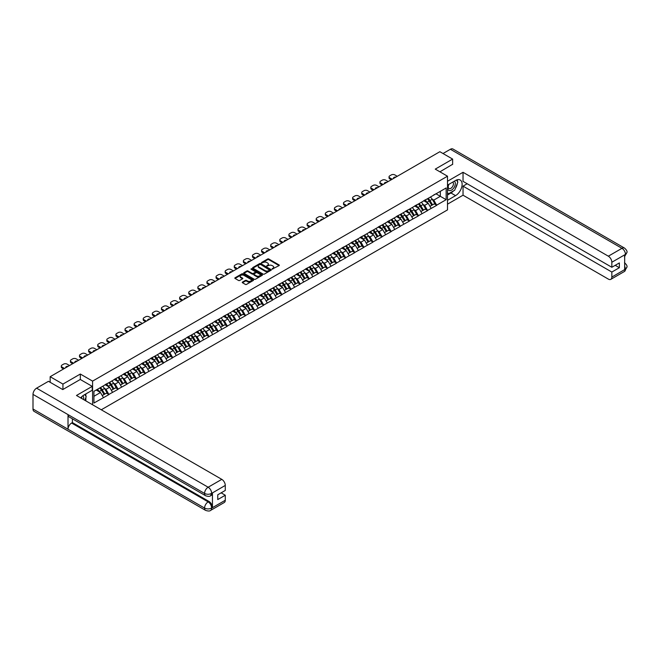 <?xml version="1.0" encoding="UTF-8"?>
<svg xmlns="http://www.w3.org/2000/svg" width="660" height="660" viewBox="0 0 660 660"><rect width="100%" height="100%" fill="white"/><g stroke="black" fill="none" stroke-linecap="round" stroke-linejoin="round"><path stroke-width="0.99" d="M272.192 269.115L279.081 265.601A0.808 0.47 0 0 0 279.081 264.94L268.768 258.992A0.808 0.47 0 0 0 267.622 258.992L261.533 262.507L261.533 262.969L263.125 262.515A2.591 1.493 0 0 1 266.788 262.515L267.647 263.01A2.591 1.493 0 0 1 268.405 264.066A2.591 1.493 0 0 1 267.647 265.122L266.863 266.038L268.455 265.584A2.591 1.493 0 0 1 272.118 265.584L272.976 266.079A2.591 1.493 0 0 1 273.735 267.143A2.591 1.493 0 0 1 272.976 268.199L272.192 268.653M242.476 282.076A0.808 0.47 0 0 0 242.476 282.736L245.371 284.402A0.808 0.47 0 0 0 246.51 284.402L253.275 280.5A0.808 0.47 0 0 0 253.275 279.84L242.962 273.884A0.808 0.47 0 0 0 241.816 273.884L235.059 277.786A0.808 0.47 0 0 0 235.059 278.454L238.549 280.467A0.808 0.47 0 0 0 239.696 280.467L242.591 278.8A0.808 0.47 0 0 0 242.591 278.14L240.859 277.134A2.17 1.254 0 0 1 240.224 276.251A2.17 1.254 0 0 1 241.56 275.096A2.17 1.254 0 0 1 243.919 275.368L250.709 279.287A2.17 1.254 0 0 1 251.345 280.17A2.17 1.254 0 0 1 250.008 281.325A2.17 1.254 0 0 1 247.648 281.053L246.51 280.401A0.808 0.47 0 0 0 245.371 280.401L242.476 282.076L242.476 282.736L245.371 281.077L245.371 280.401M80.33 374.038L62.939 384.079L50.16 376.703L439.857 151.709L452.636 159.085L435.254 169.125L447.505 176.203L92.581 381.117L80.33 374.038L80.33 379.5M263.183 274.123A0.808 0.47 0 0 0 264.33 274.123L271.087 270.221A0.808 0.47 0 0 0 271.087 269.552L260.774 263.604A0.808 0.47 0 0 0 259.627 263.604L252.871 267.506A0.808 0.47 0 0 0 252.871 268.166L263.183 274.123M251.122 269.239L251.699 269.321L251.699 268.645L262.177 274.7A0.808 0.47 0 0 1 262.177 275.36L255.42 279.262A0.808 0.47 0 0 1 254.273 279.262L243.961 273.306L243.961 272.646A0.808 0.47 0 0 0 243.961 273.306M243.961 272.646L246.857 270.979A0.808 0.47 0 0 1 248.003 270.979L252.186 273.388A0.808 0.47 0 0 0 253.333 273.388L255.247 272.283A0.808 0.47 0 0 0 255.247 271.623L250.899 269.107L251.699 268.645M92.581 404.77L92.581 381.117M101.277 409.786L447.505 209.896L447.505 176.203M99.742 387.964A5.527 3.193 -120 0 1 101.632 390.175L104.214 394.433L106.458 393.137L108.95 394.573L106.029 389.317L104.42 388.385M108.95 394.573L93.926 403.046L93.926 391.322L446.16 187.96L446.16 199.683L436.681 205.161L433.76 200.104L432.143 199.171M427.474 198.751A5.527 3.193 -120 0 1 429.363 200.97L431.937 205.219L434.189 203.923L436.681 205.161M436.681 205.359L427.573 210.416L424.66 205.359L423.043 204.427M418.366 204.006A5.527 3.193 -120 0 1 420.263 206.225L422.837 210.474L425.081 209.179L427.573 210.416M427.573 210.623L418.473 215.672L415.552 210.623L413.935 209.682M409.266 209.261A5.527 3.193 -120 0 1 411.155 211.48L413.729 215.729L415.981 214.434L418.473 215.672M418.473 215.878L409.365 220.927L406.453 215.878L404.836 214.946M400.158 214.516A5.527 3.193 -120 0 1 402.055 216.736L404.629 220.993L406.873 219.689L409.365 220.927M409.365 221.133L400.265 226.182L397.345 221.133L395.728 220.201M391.058 219.78A5.527 3.193 -120 0 1 392.947 221.991L395.53 226.248L397.774 224.945L400.265 226.182M400.265 226.388L391.165 231.437L388.245 226.388L386.628 225.456M381.95 225.035A5.527 3.193 -120 0 1 383.848 227.246L386.422 231.503L388.666 230.2L391.165 231.437M391.165 231.643L382.058 236.692L379.137 231.643L377.52 230.711M372.85 230.29A5.527 3.193 -120 0 1 374.74 232.501L377.322 236.758L379.566 235.463L382.058 236.692M382.058 236.899L372.958 241.956L370.037 236.899L368.42 235.966M363.742 235.546A5.527 3.193 -120 0 1 365.64 237.757L368.214 242.014L370.458 240.718L372.958 241.956M372.958 242.154L363.85 247.211L360.929 242.154L359.32 241.222M354.643 240.801A5.527 3.193 -120 0 1 356.532 243.012L359.114 247.269L361.358 245.974L363.85 247.211M363.85 247.409L354.75 252.466L351.829 247.409L350.212 246.477M345.535 246.056A5.527 3.193 -120 0 1 347.432 248.267L350.006 252.524L352.258 251.229L354.75 252.466M354.75 252.664L345.642 257.722L342.73 252.664L341.113 251.732M336.435 251.311A5.527 3.193 -120 0 1 338.324 253.523L340.906 257.779L343.15 256.484L345.642 257.722M345.642 257.92L336.542 262.977L333.622 257.92L332.005 256.988M327.327 256.567A5.527 3.193 -120 0 1 329.224 258.778L331.798 263.035L334.051 261.739L336.542 262.977M336.542 263.175L327.434 268.232L324.522 263.175L322.905 262.243M318.227 261.822A5.527 3.193 -120 0 1 320.116 264.033L322.699 268.29L324.943 266.995L327.434 268.232M327.434 268.43L318.334 273.488L315.414 268.43L313.797 267.498M309.127 267.077A5.527 3.193 -120 0 1 311.017 269.296L313.591 273.545L315.843 272.25L318.334 273.488M318.334 273.694L309.226 278.743L306.314 273.694L304.697 272.753M300.019 272.332A5.527 3.193 -120 0 1 301.917 274.552L304.491 278.8L306.735 277.505L309.226 278.743M309.226 278.949L300.127 283.998L297.206 278.949L295.589 278.009M290.92 277.588A5.527 3.193 -120 0 1 292.809 279.807L295.383 284.056L297.635 282.76L300.127 283.998M300.127 284.204L291.019 289.253L288.106 284.204L286.489 283.272M281.812 282.851A5.527 3.193 -120 0 1 283.709 285.062L286.283 289.319L288.527 288.016L291.019 289.253M291.019 289.459L281.919 294.509L278.998 289.459L277.382 288.527M272.712 288.106A5.527 3.193 -120 0 1 274.601 290.317L277.175 294.575L279.427 293.271L281.919 294.509M281.919 294.715L272.819 299.764L269.899 294.715L268.282 293.783M263.604 293.362A5.527 3.193 -120 0 1 265.501 295.573L268.075 299.83L270.32 298.526L272.819 299.764M272.819 299.97L263.711 305.019L260.791 299.97L259.174 299.038M254.504 298.617A5.527 3.193 -120 0 1 256.393 300.828L258.976 305.085L261.22 303.79L263.711 305.019M263.711 305.225L254.611 310.283L251.691 305.225L250.074 304.293M245.396 303.872A5.527 3.193 -120 0 1 247.294 306.083L249.868 310.34L252.112 309.045L254.611 310.283M254.611 310.48L245.503 315.538L242.583 310.48L240.966 309.548M236.297 309.127A5.527 3.193 -120 0 1 238.186 311.338L240.768 315.596L243.012 314.3L245.503 315.538M245.503 315.736L236.404 320.793L233.483 315.736L231.866 314.803M227.188 314.383A5.527 3.193 -120 0 1 229.086 316.594L231.66 320.851L233.912 319.555L236.404 320.793M236.404 320.991L227.296 326.048L224.383 320.991L222.766 320.059M218.089 319.638A5.527 3.193 -120 0 1 219.978 321.849L222.56 326.106L224.804 324.811L227.296 326.048M227.296 326.246L218.196 331.303L215.275 326.246L213.659 325.314M208.981 324.893A5.527 3.193 -120 0 1 210.878 327.104L213.452 331.361L215.704 330.066L218.196 331.303M218.196 331.501L209.088 336.559L206.176 331.501L204.559 330.569M199.881 330.149A5.527 3.193 -120 0 1 201.77 332.359L204.352 336.616L206.596 335.321L209.088 336.559M209.088 336.757L199.988 341.814L197.068 336.757L195.451 335.825M190.781 335.404A5.527 3.193 -120 0 1 192.67 337.623L195.244 341.872L197.497 340.576L199.988 341.814M199.988 342.02L190.88 347.069L187.968 342.02L186.351 341.08M181.673 340.659A5.527 3.193 -120 0 1 183.562 342.878L186.145 347.127L188.389 345.832L190.88 347.069M190.88 347.275L181.78 352.325L178.86 347.275L177.243 346.335M172.573 345.914A5.527 3.193 -120 0 1 174.463 348.133L177.037 352.382L179.289 351.087L181.78 352.325M181.78 352.531L172.673 357.58L169.76 352.531L168.143 351.599M163.465 351.178A5.527 3.193 -120 0 1 165.363 353.389L167.937 357.646L170.181 356.342L172.673 357.58M172.673 357.786L163.573 362.835L160.652 357.786L159.035 356.854M154.366 356.433A5.527 3.193 -120 0 1 156.255 358.644L158.829 362.901L161.081 361.597L163.573 362.835M163.573 363.041L154.465 368.09L151.552 363.041L149.935 362.109M145.258 361.688A5.527 3.193 -120 0 1 147.155 363.899L149.729 368.156L151.973 366.853L154.465 368.09M154.465 368.296L145.365 373.354L142.444 368.296L140.827 367.364M136.158 366.943A5.527 3.193 -120 0 1 138.047 369.154L140.63 373.411L142.874 372.116L145.365 373.354M145.365 373.552L136.265 378.609L133.345 373.552L131.728 372.62M127.05 372.199A5.527 3.193 -120 0 1 128.947 374.41L131.521 378.667L133.765 377.371L136.265 378.609M136.265 378.807L127.157 383.864L124.237 378.807L122.62 377.875M117.95 377.454A5.527 3.193 -120 0 1 119.839 379.665L122.422 383.922L124.666 382.627L127.157 383.864M127.157 384.062L118.057 389.12L115.137 384.062L113.52 383.13M108.842 382.709A5.527 3.193 -120 0 1 110.74 384.92L113.314 389.177L115.558 387.882L118.057 389.12M118.057 389.317L108.95 394.375M105.856 384.236L108.95 382.651M106.029 389.317L109.593 387.263L105.097 384.673M112.513 392.32L109.593 387.263M114.964 378.972L118.057 377.396M115.137 384.062L118.693 382.008L114.205 379.417M121.613 387.065L118.693 382.008M124.063 373.717L127.157 372.133M124.237 378.807L127.801 376.753L123.305 374.162M130.721 381.81L127.801 376.753M133.171 368.462L136.265 366.877M133.345 373.552L136.9 371.498L132.412 368.899M139.821 376.546L136.9 371.498M142.271 363.206L145.365 361.622M142.444 368.296L146.008 366.242L141.512 363.643M148.921 371.291L146.008 366.242M151.379 357.951L154.465 356.367M151.552 363.041L155.108 360.987L150.62 358.388M158.029 366.036L155.108 360.987M160.479 352.696L163.573 351.112M160.652 357.786L164.216 355.732L159.72 353.133M167.129 360.781L164.216 355.732M169.579 347.44L172.673 345.856M169.76 352.531L173.316 350.476L168.828 347.878M176.237 355.525L173.316 350.476M178.687 342.185L181.78 340.601M178.86 347.275L182.424 345.213L177.928 342.623M185.336 350.27L182.424 345.213M187.786 336.93L190.88 335.346M187.968 342.02L191.524 339.958L187.027 337.367M194.444 345.015L191.524 339.958M196.894 331.675L199.988 330.091M197.068 336.757L200.632 334.702L196.136 332.112M203.544 339.76L200.632 334.702M205.994 326.42L209.088 324.835M206.176 331.501L209.731 329.447L205.235 326.857M212.652 334.504L209.731 329.447M215.102 321.164L218.196 319.58M215.275 326.246L218.839 324.192L214.343 321.601M221.752 329.249L218.839 324.192M224.202 315.909L227.296 314.325M224.383 320.991L227.939 318.937L223.443 316.346M230.86 323.994L227.939 318.937M233.31 310.646L236.404 309.07M233.483 315.736L237.039 313.682L232.551 311.091M239.959 318.739L237.039 313.682M242.41 305.39L245.503 303.806M242.583 310.48L246.147 308.426L241.651 305.827M249.067 313.483L246.147 308.426M251.518 300.135L254.611 298.551M251.691 305.225L255.247 303.171L250.759 300.572M258.167 308.22L255.247 303.171M260.617 294.88L263.711 293.296M260.791 299.97L264.355 297.916L259.858 295.317M267.275 302.965L264.355 297.916M269.726 289.625L272.819 288.04M269.899 294.715L273.454 292.661L268.966 290.062M276.375 297.709L273.454 292.661M278.825 284.369L281.919 282.785M278.998 289.459L282.562 287.405L278.066 284.807M285.475 292.454L282.562 287.405M287.933 279.114L291.019 277.53M288.106 284.204L291.662 282.15L287.174 279.551M294.583 287.199L291.662 282.15M297.033 273.859L300.127 272.275M297.206 278.949L300.77 276.887L296.274 274.296M303.683 281.944L300.77 276.887M306.133 268.603L309.226 267.019M306.314 273.694L309.87 271.631L305.374 269.041M312.79 276.688L309.87 271.631M315.241 263.348L318.334 261.764M315.414 268.43L318.978 266.376L314.482 263.786M321.89 271.433L318.978 266.376M324.34 258.093L327.434 256.509M324.522 263.175L328.078 261.121L323.582 258.53M330.998 266.178L328.078 261.121M333.448 252.838L336.542 251.254M333.622 257.92L337.186 255.865L332.689 253.275M340.098 260.923L337.186 255.865M342.548 247.583L345.642 245.998M342.73 252.664L346.286 250.61L341.789 248.02M349.206 255.667L346.286 250.61M351.656 242.319L354.75 240.735M351.829 247.409L355.385 245.355L350.897 242.764M358.306 250.412L355.385 245.355M360.756 237.064L363.85 235.48M360.929 242.154L364.493 240.1L359.997 237.501M367.414 245.149L364.493 240.1M369.864 231.809L372.958 230.224M370.037 236.899L373.593 234.845L369.105 232.246M376.513 239.893L373.593 234.845M378.964 226.553L382.058 224.969M379.137 231.643L382.701 229.589L378.205 226.99M385.621 234.638L382.701 229.589M388.072 221.298L391.165 219.714M388.245 226.388L391.801 224.334L387.313 221.735M394.721 229.383L391.801 224.334M397.171 216.043L400.265 214.459M397.345 221.133L400.909 219.079L396.412 216.48M403.821 224.128L400.909 219.079M406.279 210.787L409.365 209.203M406.453 215.878L410.008 213.823L405.52 211.225M412.929 218.873L410.008 213.823M415.379 205.532L418.473 203.948M415.552 210.623L419.116 208.56L414.62 205.969M422.029 213.617L419.116 208.56M424.479 200.277L427.573 198.693M424.66 205.359L428.216 203.305L423.728 200.714M431.137 208.362L428.216 203.305M433.587 195.022L436.681 193.438M433.76 200.104L440.327 196.317L440.327 191.334L446.16 187.96M436.012 193.825L446.16 199.683M452.636 164.48L452.636 159.085M62.939 384.079L62.939 389.474M50.16 376.703L50.16 382.297M93.926 396.313L100.485 392.518L96.17 390.027M103.406 397.576L100.485 392.518M272.415 269.197L272.976 268.876A2.591 1.493 0 0 0 273.735 267.811L273.735 267.143M268.405 264.066L268.405 264.742A2.591 1.493 0 0 1 267.647 265.798L267.085 266.12M279.064 265.609L268.768 259.661A0.808 0.47 0 0 0 267.622 259.661L261.764 263.043M271.087 269.552L271.087 270.221L260.774 264.28A0.808 0.47 0 0 0 259.627 264.28L252.879 268.174L252.871 267.506M269.651 270.122L260.601 264.429L258.976 264.908A2.591 1.493 0 0 0 258.217 265.963A2.591 1.493 0 0 0 258.976 267.028L265.155 270.6A2.591 1.493 0 0 0 268.826 270.6L269.651 270.122L269.651 270.79L269.651 270.328M258.217 265.963L258.217 266.64A2.591 1.493 0 0 0 258.976 267.696L258.976 267.028M269.651 270.79L268.826 271.268A2.591 1.493 0 0 1 265.155 271.268L258.976 267.696M243.977 273.314L246.857 271.648L246.857 270.979M255.486 271.953L255.486 272.629A0.808 0.47 0 0 1 255.247 272.959L253.333 274.065A0.808 0.47 0 0 1 252.186 274.065L248.003 271.648A0.808 0.47 0 0 0 246.857 271.648M251.699 269.321L262.168 275.368M256.525 275.897A2.17 1.254 0 0 0 258.885 276.169A2.17 1.254 0 0 0 260.221 275.014A2.17 1.254 0 0 0 259.586 274.131L257.194 272.745A0.808 0.47 0 0 0 256.047 272.745L254.133 273.851A0.808 0.47 0 0 0 254.133 274.519L256.525 275.897L256.525 276.573A2.17 1.254 0 0 0 258.885 276.845A2.17 1.254 0 0 0 260.221 275.682L260.221 275.014M253.894 274.189L253.894 274.857A0.808 0.47 0 0 0 254.133 275.187L254.133 274.519M256.525 276.573L254.133 275.187M251.345 280.17L251.345 280.846A2.17 1.254 0 0 1 250.008 282.001A2.17 1.254 0 0 1 247.648 281.729L246.51 281.077A0.808 0.47 0 0 0 245.371 281.077M240.224 276.251L240.224 276.928A2.17 1.254 0 0 0 240.859 277.81L240.859 277.134M242.591 278.14L242.591 278.8L240.859 277.81M253.275 279.84L253.275 280.5L242.962 274.56A0.808 0.47 0 0 0 241.816 274.56L235.067 278.454M397.262 176.302L394.837 174.908A2.475 1.427 0 0 0 391.339 174.908L389.763 175.816A2.475 1.427 0 0 0 389.037 176.822A2.475 1.427 0 0 0 389.763 177.837L389.763 178.843L391.306 179.743M389.763 178.843A2.475 1.427 180 0 1 389.037 177.837L389.037 176.822M389.763 177.837L392.18 179.231M393.541 178.447A1.939 1.122 180 0 1 393.484 178.175A1.939 1.122 180 0 1 395.901 177.086M430.435 197.043A6.765 3.91 60 0 1 432.209 199.27L429.957 200.574A6.765 3.91 -120 0 0 428.183 198.338M429.957 200.574L432.539 204.823L434.783 203.527L432.209 199.27M431.937 205.219L432.539 204.823M434.189 203.923L434.783 203.527M424.314 200.368A5.527 3.193 60 0 1 425.84 201.935M425.18 200.079A6.765 3.91 60 0 1 426.954 202.306L427.21 202.727M429.973 206.357L431.78 205.26L429.198 201.011A6.765 3.91 -120 0 0 427.424 198.775M431.78 205.26L429.957 206.316M388.154 181.558L385.737 180.163A2.475 1.427 0 0 0 382.231 180.163L380.655 181.071A2.475 1.427 0 0 0 379.929 182.086A2.475 1.427 0 0 0 380.655 183.092L380.655 184.107L382.206 184.998M380.655 184.107A2.475 1.427 180 0 1 379.929 183.092L379.929 182.086M380.655 183.092L383.08 184.495M384.442 183.703A1.939 1.122 180 0 1 384.376 183.43A1.939 1.122 180 0 1 386.793 182.341M421.327 202.298A6.765 3.91 60 0 1 423.101 204.526L420.857 205.829A6.765 3.91 -120 0 0 419.084 203.593M420.857 205.829L423.431 210.078L425.683 208.783L423.101 204.526M422.837 210.474L423.431 210.078M425.081 209.179L425.683 208.783M415.214 205.631A5.527 3.193 60 0 1 416.74 207.19M416.08 205.334A6.765 3.91 60 0 1 417.854 207.562L418.102 207.982M420.874 211.612L422.672 210.515L420.098 206.267A6.765 3.91 -120 0 0 418.325 204.031M422.672 210.515L420.849 211.571M379.054 186.813L376.629 185.419A2.475 1.427 0 0 0 373.131 185.419L371.555 186.326A2.475 1.427 0 0 0 370.829 187.341A2.475 1.427 0 0 0 371.555 188.347L371.555 189.362L373.098 190.253M371.555 189.362A2.475 1.427 180 0 1 370.829 188.347L370.829 187.341M371.555 188.347L373.972 189.75M375.334 188.958A1.939 1.122 180 0 1 375.276 188.686A1.939 1.122 180 0 1 377.693 187.597M412.228 207.553A6.765 3.91 60 0 1 414.001 209.781L411.749 211.084A6.765 3.91 -120 0 0 409.975 208.849M411.749 211.084L414.332 215.333L416.575 214.038L414.001 209.781M413.729 215.729L414.332 215.333M415.981 214.434L416.575 214.038M406.106 210.886A5.527 3.193 60 0 1 407.632 212.446M406.972 210.589A6.765 3.91 60 0 1 408.746 212.817L409.002 213.238M411.766 216.868L413.572 215.779L410.99 211.522A6.765 3.91 -120 0 0 409.216 209.286M413.572 215.779L411.749 216.826M369.947 192.068L367.529 190.674A2.475 1.427 0 0 0 364.023 190.674L362.447 191.581A2.475 1.427 0 0 0 361.721 192.596A2.475 1.427 0 0 0 362.447 193.603L362.447 194.618L363.998 195.508M362.447 194.618A2.475 1.427 180 0 1 361.721 193.603L361.721 192.596M362.447 193.603L364.873 195.005M366.234 194.221A1.939 1.122 180 0 1 366.168 193.941A1.939 1.122 180 0 1 368.593 192.86M403.12 212.809A6.765 3.91 60 0 1 404.893 215.044L402.649 216.34A6.765 3.91 -120 0 0 400.876 214.104M402.649 216.34L405.224 220.588L407.476 219.293L404.893 215.044M404.629 220.993L405.224 220.588M406.873 219.689L407.476 219.293M397.007 216.142A5.527 3.193 60 0 1 398.533 217.701M397.873 215.845A6.765 3.91 60 0 1 399.647 218.072L399.894 218.493M402.666 222.123L404.464 221.034L401.89 216.777A6.765 3.91 -120 0 0 400.117 214.549M404.464 221.034L402.641 222.082M360.847 197.323L358.421 195.929A2.475 1.427 0 0 0 354.923 195.929L353.347 196.837A2.475 1.427 0 0 0 352.621 197.851A2.475 1.427 0 0 0 353.347 198.858L353.347 199.873L354.89 200.764M353.347 199.873A2.475 1.427 180 0 1 352.621 198.858L352.621 197.851M353.347 198.858L355.765 200.261M357.126 199.477A1.939 1.122 180 0 1 357.068 199.196A1.939 1.122 180 0 1 359.486 198.115M394.02 218.064A6.765 3.91 60 0 1 395.794 220.3L393.541 221.595A6.765 3.91 -120 0 0 391.768 219.359M393.541 221.595L396.124 225.852L398.368 224.548L395.794 220.3M395.53 226.248L396.124 225.852M397.774 224.945L398.368 224.548M387.899 221.397A5.527 3.193 60 0 1 389.425 222.956M388.765 221.1A6.765 3.91 60 0 1 390.538 223.327L390.794 223.748M393.566 227.378L395.365 226.289L392.782 222.032A6.765 3.91 -120 0 0 391.009 219.805M395.365 226.289L393.541 227.337M351.739 202.587L349.322 201.185A2.475 1.427 0 0 0 345.815 201.185L344.239 202.092A2.475 1.427 0 0 0 343.522 203.107A2.475 1.427 0 0 0 344.239 204.113L344.239 205.128L345.79 206.019M344.239 205.128A2.475 1.427 180 0 1 343.522 204.113L343.522 203.107M344.239 204.113L346.665 205.516M348.026 204.732A1.939 1.122 180 0 1 347.96 204.451A1.939 1.122 180 0 1 350.386 203.371M384.912 223.319A6.765 3.91 60 0 1 386.686 225.555L384.442 226.85A6.765 3.91 -120 0 0 382.668 224.623M384.442 226.85L387.016 231.107L389.268 229.804L386.686 225.555M386.422 231.503L387.016 231.107M388.666 230.2L389.268 229.804M378.799 226.652A5.527 3.193 60 0 1 380.325 228.212M379.665 226.355A6.765 3.91 60 0 1 381.439 228.583L381.686 229.003M384.458 232.633L386.257 231.544L383.683 227.287A6.765 3.91 -120 0 0 381.909 225.06M386.257 231.544L384.433 232.592M448.709 184.437A5.362 3.094 120 0 0 449.633 190.624A5.362 3.094 120 0 0 454.476 186.788A5.362 3.094 120 0 0 454.352 181.178M449.014 184.255A3.671 2.12 120 0 0 449.006 188.521A3.671 2.12 120 0 0 449.542 188.686A3.671 2.12 120 0 0 452.9 185.971A3.671 2.12 120 0 0 452.678 182.16A3.671 2.12 120 0 0 452.661 182.152M456.398 180.056L457.834 182.102L454.682 190.22L448.379 193.858L447.505 192.613M447.505 193.347L448.379 193.858M84.752 394.564L86.221 396.652L84.81 400.282M83.531 399.539A5.362 3.094 120 0 0 82.822 395.794M81.823 398.558A3.671 2.12 120 0 0 81.444 397.048M453.519 190.888A9.281 5.362 120 0 1 450.945 192.984L455.557 195.64A9.281 5.362 120 0 0 461.62 187.465A9.281 5.362 120 0 0 460.202 180.023A9.281 5.362 120 0 0 455.557 180.485L447.505 185.13M455.557 195.64L447.505 200.293M447.505 204.171L463.031 195.203L463.031 186.145L611.837 272.052L611.837 277.076L625.548 269.09L624.673 269.495L624.673 255.007L625.465 254.38L611.837 262.251A4.95 2.863 -120 0 0 608.338 256.187L621.959 248.317L450.392 149.267L443.008 153.524M467.173 183.752L463.031 186.145M615.219 265.32L619.361 267.712L619.361 262.927L611.837 267.275L463.031 181.36L463.031 172.293L608.338 256.187M447.505 181.252L463.031 172.293M463.031 195.203L608.338 279.097A4.95 2.863 -120 0 0 610.813 279.345A4.95 2.863 -120 0 0 611.837 277.076M450.392 149.267A5.074 2.929 -60 0 1 452.933 149.011L624.5 248.069A5.074 2.929 -60 0 0 621.959 248.317A4.95 2.863 60 0 1 625.465 254.38M611.837 267.275L611.837 262.251M619.361 267.712L611.837 272.052M452.636 164.274L439.915 171.823M455.367 188.463A9.281 5.362 120 0 0 457.363 183.307M457.512 181.648A9.281 5.362 120 0 0 457.281 179.751M450.945 192.984L447.505 194.972M447.505 193.892L447.975 193.619M624.673 266.029L625.465 269.041M624.5 262.721C626.488 264.512 627.322 265.947 627 267.019L625.556 269.082M624.5 248.069C626.488 249.843 627.322 251.287 627 252.4L625.548 254.438M205.615 495.734A5.074 2.929 -60 0 1 204.567 493.441C206.902 494.563 209.237 494.555 211.563 493.416L210.631 495.726C209.806 496.567 208.131 496.576 205.615 495.734L69.069 416.897A5.074 2.929 -60 0 1 68.013 414.604L33 394.391A5.074 2.929 -60 0 1 36.589 388.171L48.46 381.315L62.758 389.573L80.272 379.467L92.235 386.372L92.235 390.25L83.944 395.026A9.281 5.362 120 0 0 80.693 397.906M92.235 386.372L76.477 395.472L221.785 479.358A4.95 2.863 60 0 1 225.283 485.422L225.283 490.446L217.759 494.794L217.759 499.579L225.283 495.231L225.283 500.247A4.95 2.863 60 0 1 224.26 502.516L210.631 510.386A4.95 2.863 -120 0 0 211.654 508.117L225.283 500.247M85.668 400.777L87.623 401.907M85.874 400.653L85.874 397.543M85.874 396.157L85.874 393.921M210.631 510.386C209.839 511.219 208.172 511.228 205.615 510.386L34.048 411.337A5.074 2.929 -60 0 1 33 409.01L68.013 429.231A5.074 2.929 -60 0 1 71.602 423.043L208.156 501.88L208.948 501.427A4.95 2.863 60 0 1 212.446 507.49L212.446 493.004A4.95 2.863 60 0 1 211.423 495.272L210.631 495.726M33 394.391L33 409.01M36.589 388.171L208.156 487.228A5.074 2.929 -60 0 0 204.567 493.441L68.013 414.604L68.013 429.231L204.567 508.068C206.893 509.19 209.228 509.19 211.571 508.068L211.654 508.117M225.283 495.231L221.141 492.838M72.394 418.811L72.394 422.59L208.948 501.427M72.394 422.59L71.602 423.043M342.639 207.842L340.213 206.44A2.475 1.427 0 0 0 336.715 206.44L335.14 207.347A2.475 1.427 0 0 0 334.414 208.362A2.475 1.427 0 0 0 335.14 209.368L335.14 210.383L336.683 211.274M335.14 210.383A2.475 1.427 180 0 1 334.414 209.368L334.414 208.362M335.14 209.368L337.565 210.771M338.918 209.987A1.939 1.122 180 0 1 338.861 209.707A1.939 1.122 180 0 1 341.278 208.626M375.812 228.575A6.765 3.91 60 0 1 377.586 230.81L375.334 232.105A6.765 3.91 -120 0 0 373.568 229.878M375.334 232.105L377.916 236.362L380.16 235.067L377.586 230.81M377.322 236.758L377.916 236.362M379.566 235.463L380.16 235.067M369.699 231.907A5.527 3.193 60 0 1 371.217 233.475M370.557 231.611A6.765 3.91 60 0 1 372.331 233.838L372.587 234.259M375.358 237.889L377.157 236.8L374.583 232.543A6.765 3.91 -120 0 0 372.809 230.315M377.157 236.8L375.334 237.847M333.531 213.097L331.114 211.695A2.475 1.427 0 0 0 327.616 211.695L326.04 212.602A2.475 1.427 0 0 0 325.314 213.617A2.475 1.427 0 0 0 326.04 214.632L326.04 215.638L327.583 216.529M326.04 215.638A2.475 1.427 180 0 1 325.314 214.632L325.314 213.617M326.04 214.632L328.457 216.026M329.818 215.242A1.939 1.122 180 0 1 329.761 214.962A1.939 1.122 180 0 1 332.178 213.881M366.704 233.838A6.765 3.91 60 0 1 368.478 236.065L366.234 237.361A6.765 3.91 -120 0 0 364.46 235.133M366.234 237.361L368.808 241.618L371.06 240.322L368.478 236.065M368.214 242.014L368.808 241.618M370.458 240.718L371.06 240.322M360.591 237.163A5.527 3.193 60 0 1 362.117 238.73M361.457 236.866A6.765 3.91 60 0 1 363.231 239.093L363.487 239.514M366.25 243.144L368.049 242.055L365.475 237.798A6.765 3.91 -120 0 0 363.701 235.571M368.049 242.055L366.226 243.103M324.431 218.353L322.006 216.95A2.475 1.427 0 0 0 318.508 216.95L316.932 217.866A2.475 1.427 0 0 0 316.206 218.873A2.475 1.427 0 0 0 316.932 219.887L316.932 220.894L318.475 221.785M316.932 220.894A2.475 1.427 180 0 1 316.206 219.887L316.206 218.873M316.932 219.887L319.358 221.282M320.71 220.498A1.939 1.122 180 0 1 320.653 220.217A1.939 1.122 180 0 1 323.07 219.136M357.604 239.093A6.765 3.91 60 0 1 359.378 241.321L357.134 242.616A6.765 3.91 -120 0 0 355.361 240.388M357.134 242.616L359.708 246.873L361.952 245.578L359.378 241.321M359.114 247.269L359.708 246.873M361.358 245.974L361.952 245.578M351.491 242.418A5.527 3.193 60 0 1 353.009 243.986M352.349 242.121A6.765 3.91 60 0 1 354.123 244.349L354.379 244.769M357.151 248.399L358.949 247.31L356.375 243.053A6.765 3.91 -120 0 0 354.601 240.826M358.949 247.31L357.126 248.366M315.332 223.608L312.906 222.205A2.475 1.427 0 0 0 309.408 222.205L307.832 223.121A2.475 1.427 0 0 0 307.106 224.128A2.475 1.427 0 0 0 307.832 225.142L307.832 226.149L309.375 227.04M307.832 226.149A2.475 1.427 180 0 1 307.106 225.142L307.106 224.128M307.832 225.142L310.25 226.537M311.611 225.753A1.939 1.122 180 0 1 311.553 225.481A1.939 1.122 180 0 1 313.97 224.392M348.496 244.349A6.765 3.91 60 0 1 350.27 246.576L348.026 247.871A6.765 3.91 -120 0 0 346.252 245.644M348.026 247.871L350.6 252.128L352.852 250.833L350.27 246.576M350.006 252.524L350.6 252.128M352.258 251.229L352.852 250.833M342.383 247.673A5.527 3.193 60 0 1 343.909 249.241M343.249 247.376A6.765 3.91 60 0 1 345.023 249.612L345.279 250.024M348.043 253.654L349.849 252.565L347.267 248.309A6.765 3.91 -120 0 0 345.493 246.081M349.849 252.565L348.026 253.621M306.224 228.863L303.806 227.461A2.475 1.427 0 0 0 300.3 227.461L298.724 228.376A2.475 1.427 0 0 0 297.998 229.383A2.475 1.427 0 0 0 298.724 230.398L298.724 231.404L300.275 232.295M298.724 231.404A2.475 1.427 180 0 1 297.998 230.398L297.998 229.383M298.724 230.398L301.15 231.792M302.503 231.008A1.939 1.122 180 0 1 302.445 230.736A1.939 1.122 180 0 1 304.862 229.647M339.397 249.604A6.765 3.91 60 0 1 341.171 251.831L338.926 253.126A6.765 3.91 -120 0 0 337.153 250.899M338.926 253.126L341.5 257.384L343.745 256.088L341.171 251.831M340.906 257.779L341.5 257.384M343.15 256.484L343.745 256.088M333.284 252.928A5.527 3.193 60 0 1 334.81 254.496M334.141 252.632A6.765 3.91 60 0 1 335.915 254.867L336.171 255.28M338.943 258.91L340.741 257.821L338.167 253.564A6.765 3.91 -120 0 0 336.394 251.336M340.741 257.821L338.918 258.877M297.124 234.118L294.698 232.724A2.475 1.427 0 0 0 291.2 232.724L289.625 233.632A2.475 1.427 0 0 0 288.899 234.638A2.475 1.427 0 0 0 289.625 235.653L289.625 236.66L291.167 237.559M289.625 236.66A2.475 1.427 180 0 1 288.899 235.653L288.899 234.638M289.625 235.653L292.042 237.047M293.403 236.263A1.939 1.122 180 0 1 293.345 235.991A1.939 1.122 180 0 1 295.762 234.902M330.297 254.859A6.765 3.91 60 0 1 332.062 257.087L329.818 258.382A6.765 3.91 -120 0 0 328.045 256.154M329.818 258.382L332.401 262.639L334.645 261.343L332.062 257.087M331.798 263.035L332.401 262.639M334.051 261.739L334.645 261.343M324.175 258.184A5.527 3.193 60 0 1 325.702 259.751M325.042 257.887A6.765 3.91 60 0 1 326.815 260.123L327.071 260.543M329.835 264.173L331.642 263.076L329.06 258.819A6.765 3.91 -120 0 0 327.286 256.591M331.642 263.076L329.818 264.132M288.016 239.374L285.599 237.979A2.475 1.427 0 0 0 282.092 237.979L280.516 238.887A2.475 1.427 0 0 0 279.79 239.893A2.475 1.427 0 0 0 280.516 240.908L280.516 241.915L282.067 242.814M280.516 241.915A2.475 1.427 180 0 1 279.79 240.908L279.79 239.893M280.516 240.908L282.942 242.302M284.303 241.519A1.939 1.122 180 0 1 284.237 241.246A1.939 1.122 180 0 1 286.654 240.157M321.189 260.114A6.765 3.91 60 0 1 322.963 262.342L320.719 263.637A6.765 3.91 -120 0 0 318.945 261.409M320.719 263.637L323.293 267.894L325.537 266.599L322.963 262.342M322.699 268.29L323.293 267.894M324.943 266.995L325.537 266.599M315.076 263.439A5.527 3.193 60 0 1 316.602 265.007M315.934 263.142A6.765 3.91 60 0 1 317.707 265.378L317.963 265.798M320.735 269.428L322.534 268.331L319.96 264.082A6.765 3.91 -120 0 0 318.186 261.847M322.534 268.331L320.71 269.387M278.916 244.629L276.49 243.235A2.475 1.427 0 0 0 272.992 243.235L271.417 244.142A2.475 1.427 0 0 0 270.691 245.149A2.475 1.427 0 0 0 271.417 246.163L271.417 247.178L272.959 248.069M271.417 247.178A2.475 1.427 180 0 1 270.691 246.163L270.691 245.149M271.417 246.163L273.834 247.558M275.195 246.774A1.939 1.122 180 0 1 275.137 246.502A1.939 1.122 180 0 1 277.555 245.413M312.089 265.37A6.765 3.91 60 0 1 313.863 267.597L311.611 268.9A6.765 3.91 -120 0 0 309.837 266.665M311.611 268.9L314.193 273.149L316.437 271.854L313.863 267.597M313.591 273.545L314.193 273.149M315.843 272.25L316.437 271.854M305.968 268.694A5.527 3.193 60 0 1 307.494 270.262M306.834 268.405A6.765 3.91 60 0 1 308.608 270.633L308.863 271.054M311.627 274.684L313.434 273.587L310.852 269.338A6.765 3.91 -120 0 0 309.078 267.102M313.434 273.587L311.611 274.642M269.808 249.884L267.391 248.49A2.475 1.427 0 0 0 263.885 248.49L262.309 249.398A2.475 1.427 0 0 0 261.583 250.412A2.475 1.427 0 0 0 262.309 251.419L262.309 252.434L263.86 253.325M262.309 252.434A2.475 1.427 180 0 1 261.583 251.419L261.583 250.412M262.309 251.419L264.734 252.821M266.096 252.029A1.939 1.122 180 0 1 266.029 251.757A1.939 1.122 180 0 1 268.447 250.668M302.981 270.625A6.765 3.91 60 0 1 304.755 272.852L302.511 274.156A6.765 3.91 -120 0 0 300.737 271.92M302.511 274.156L305.085 278.404L307.329 277.109L304.755 272.852M304.491 278.8L305.085 278.404M306.735 277.505L307.329 277.109M296.868 273.958A5.527 3.193 60 0 1 298.394 275.517M297.734 273.661A6.765 3.91 60 0 1 299.5 275.888L299.755 276.309M302.527 279.939L304.326 278.842L301.752 274.593A6.765 3.91 -120 0 0 299.978 272.357M304.326 278.842L302.503 279.898M260.708 255.139L258.283 253.745A2.475 1.427 0 0 0 254.785 253.745L253.209 254.653A2.475 1.427 0 0 0 252.483 255.667A2.475 1.427 0 0 0 253.209 256.674L253.209 257.689L254.752 258.58M253.209 257.689A2.475 1.427 180 0 1 252.483 256.674L252.483 255.667M253.209 256.674L255.626 258.076M256.988 257.284A1.939 1.122 180 0 1 256.93 257.012A1.939 1.122 180 0 1 259.347 255.923M293.882 275.88A6.765 3.91 60 0 1 295.655 278.108L293.403 279.411A6.765 3.91 -120 0 0 291.629 277.175M293.403 279.411L295.985 283.66L298.229 282.364L295.655 278.108M295.383 284.056L295.985 283.66M297.635 282.76L298.229 282.364M287.76 279.213A5.527 3.193 60 0 1 289.286 280.772M288.626 278.916A6.765 3.91 60 0 1 290.4 281.143L290.656 281.564M293.42 285.194L295.226 284.105L292.644 279.848A6.765 3.91 -120 0 0 290.87 277.613M295.226 284.105L293.403 285.153M251.6 260.395L249.183 259A2.475 1.427 0 0 0 245.677 259L244.101 259.908A2.475 1.427 0 0 0 243.375 260.923A2.475 1.427 0 0 0 244.101 261.929L244.101 262.944L245.652 263.835M244.101 262.944A2.475 1.427 180 0 1 243.375 261.929L243.375 260.923M244.101 261.929L246.526 263.332M247.888 262.548A1.939 1.122 180 0 1 247.822 262.267A1.939 1.122 180 0 1 250.239 261.187M284.774 281.135A6.765 3.91 60 0 1 286.547 283.371L284.303 284.666A6.765 3.91 -120 0 0 282.529 282.43M284.303 284.666L286.877 288.923L289.129 287.62L286.547 283.371M286.283 289.319L286.877 288.923M288.527 288.016L289.129 287.62M278.66 284.468A5.527 3.193 60 0 1 280.186 286.027M279.526 284.171A6.765 3.91 60 0 1 281.3 286.399L281.548 286.82M284.32 290.45L286.118 289.361L283.544 285.103A6.765 3.91 -120 0 0 281.771 282.876M286.118 289.361L284.295 290.408M242.5 265.65L240.075 264.256A2.475 1.427 0 0 0 236.577 264.256L235.001 265.163A2.475 1.427 0 0 0 234.275 266.178A2.475 1.427 0 0 0 235.001 267.185L235.001 268.199L236.544 269.09M235.001 268.199A2.475 1.427 180 0 1 234.275 267.185L234.275 266.178M235.001 267.185L237.418 268.587M238.78 267.803A1.939 1.122 180 0 1 238.722 267.523A1.939 1.122 180 0 1 241.139 266.442M275.674 286.39A6.765 3.91 60 0 1 277.447 288.626L275.195 289.921A6.765 3.91 -120 0 0 273.421 287.694M275.195 289.921L277.777 294.178L280.022 292.875L277.447 288.626M277.175 294.575L277.777 294.178M279.427 293.271L280.022 292.875M269.552 289.724A5.527 3.193 60 0 1 271.078 291.283M270.418 289.426A6.765 3.91 60 0 1 272.192 291.654L272.448 292.075M275.22 295.705L277.018 294.616L274.436 290.359A6.765 3.91 -120 0 0 272.662 288.131M277.018 294.616L275.195 295.663M233.392 270.913L230.975 269.511A2.475 1.427 0 0 0 227.469 269.511L225.893 270.418A2.475 1.427 0 0 0 225.175 271.433A2.475 1.427 0 0 0 225.893 272.44L225.893 273.454L227.444 274.346M225.893 273.454A2.475 1.427 180 0 1 225.175 272.44L225.175 271.433M225.893 272.44L228.319 273.842M229.68 273.058A1.939 1.122 180 0 1 229.614 272.778A1.939 1.122 180 0 1 232.039 271.697M266.566 291.646A6.765 3.91 60 0 1 268.339 293.882L266.096 295.177A6.765 3.91 -120 0 0 264.322 292.949M266.096 295.177L268.67 299.434L270.922 298.13L268.339 293.882M268.075 299.83L268.67 299.434M270.32 298.526L270.922 298.13M260.452 294.979A5.527 3.193 60 0 1 261.979 296.546M261.319 294.682A6.765 3.91 60 0 1 263.092 296.909L263.34 297.33M266.112 300.96L267.911 299.871L265.337 295.614A6.765 3.91 -120 0 0 263.563 293.387M267.911 299.871L266.087 300.919M224.293 276.169L221.867 274.766A2.475 1.427 0 0 0 218.369 274.766L216.793 275.674A2.475 1.427 0 0 0 216.067 276.688A2.475 1.427 0 0 0 216.793 277.695L216.793 278.71L218.336 279.601M216.793 278.71A2.475 1.427 180 0 1 216.067 277.695L216.067 276.688M216.793 277.695L219.211 279.097M220.572 278.314A1.939 1.122 180 0 1 220.514 278.033A1.939 1.122 180 0 1 222.931 276.952M257.466 296.901A6.765 3.91 60 0 1 259.24 299.137L256.988 300.432A6.765 3.91 -120 0 0 255.214 298.204M256.988 300.432L259.57 304.689L261.814 303.394L259.24 299.137M258.976 305.085L259.57 304.689M261.22 303.79L261.814 303.394M251.345 300.234A5.527 3.193 60 0 1 252.871 301.801M252.211 299.937A6.765 3.91 60 0 1 253.984 302.164L254.24 302.585M257.012 306.215L258.811 305.126L256.228 300.869A6.765 3.91 -120 0 0 254.463 298.642M258.811 305.126L256.988 306.174M215.185 281.424L212.767 280.022A2.475 1.427 0 0 0 209.261 280.022L207.685 280.937A2.475 1.427 0 0 0 206.968 281.944A2.475 1.427 0 0 0 207.685 282.959L207.685 283.965L209.237 284.856M207.685 283.965A2.475 1.427 180 0 1 206.968 282.959L206.968 281.944M207.685 282.959L210.111 284.353M211.472 283.569A1.939 1.122 180 0 1 211.414 283.288A1.939 1.122 180 0 1 213.832 282.208M248.358 302.164A6.765 3.91 60 0 1 250.132 304.392L247.888 305.687A6.765 3.91 -120 0 0 246.114 303.46M247.888 305.687L250.462 309.944L252.714 308.649L250.132 304.392M249.868 310.34L250.462 309.944M252.112 309.045L252.714 308.649M242.245 305.489A5.527 3.193 60 0 1 243.771 307.057M243.111 305.192A6.765 3.91 60 0 1 244.885 307.42L245.14 307.84M247.904 311.471L249.703 310.382L247.129 306.125A6.765 3.91 -120 0 0 245.355 303.897M249.703 310.382L247.879 311.438M206.085 286.679L203.66 285.277A2.475 1.427 0 0 0 200.161 285.277L198.586 286.192A2.475 1.427 0 0 0 197.86 287.199A2.475 1.427 0 0 0 198.586 288.214L198.586 289.22L200.129 290.111M198.586 289.22A2.475 1.427 180 0 1 197.86 288.214L197.86 287.199M198.586 288.214L201.011 289.608M202.364 288.824A1.939 1.122 180 0 1 202.306 288.544A1.939 1.122 180 0 1 204.724 287.463M239.258 307.42A6.765 3.91 60 0 1 241.032 309.647L238.788 310.942A6.765 3.91 -120 0 0 237.014 308.715M238.788 310.942L241.362 315.2L243.606 313.904L241.032 309.647M240.768 315.596L241.362 315.2M243.012 314.3L243.606 313.904M233.145 310.745A5.527 3.193 60 0 1 234.663 312.312M234.003 310.447A6.765 3.91 60 0 1 235.777 312.675L236.032 313.096M238.804 316.726L240.603 315.637L238.029 311.38A6.765 3.91 -120 0 0 236.255 309.152M240.603 315.637L238.78 316.693M196.977 291.935L194.56 290.532A2.475 1.427 0 0 0 191.062 290.532L189.486 291.448A2.475 1.427 0 0 0 188.76 292.454A2.475 1.427 0 0 0 189.486 293.469L189.486 294.475L191.029 295.366M189.486 294.475A2.475 1.427 180 0 1 188.76 293.469L188.76 292.454M189.486 293.469L191.903 294.863M193.264 294.079A1.939 1.122 180 0 1 193.207 293.807A1.939 1.122 180 0 1 195.624 292.718M230.15 312.675A6.765 3.91 60 0 1 231.924 314.902L229.68 316.198A6.765 3.91 -120 0 0 227.906 313.97M229.68 316.198L232.254 320.455L234.506 319.159L231.924 314.902M231.66 320.851L232.254 320.455M233.912 319.555L234.506 319.159M224.037 316A5.527 3.193 60 0 1 225.563 317.567M224.903 315.703A6.765 3.91 60 0 1 226.677 317.938L226.933 318.351M229.697 321.981L231.495 320.892L228.921 316.635A6.765 3.91 -120 0 0 227.147 314.408M231.495 320.892L229.672 321.948M187.877 297.19L185.452 295.787A2.475 1.427 0 0 0 181.954 295.787L180.378 296.703A2.475 1.427 0 0 0 179.652 297.709A2.475 1.427 0 0 0 180.378 298.724L180.378 299.731L181.929 300.63M180.378 299.731A2.475 1.427 180 0 1 179.652 298.724L179.652 297.709M180.378 298.724L182.804 300.118M184.156 299.335A1.939 1.122 180 0 1 184.099 299.062A1.939 1.122 180 0 1 186.516 297.974M221.05 317.93A6.765 3.91 60 0 1 222.824 320.158L220.58 321.453A6.765 3.91 -120 0 0 218.806 319.225M220.58 321.453L223.154 325.71L225.398 324.415L222.824 320.158M222.56 326.106L223.154 325.71M224.804 324.811L225.398 324.415M214.937 321.255A5.527 3.193 60 0 1 216.463 322.822M215.795 320.958A6.765 3.91 60 0 1 217.569 323.194L217.825 323.614M220.597 327.236L222.395 326.147L219.821 321.89A6.765 3.91 -120 0 0 218.047 319.663M222.395 326.147L220.572 327.203M178.777 302.445L176.352 301.051A2.475 1.427 0 0 0 172.854 301.051L171.278 301.958A2.475 1.427 0 0 0 170.552 302.965A2.475 1.427 0 0 0 171.278 303.979L171.278 304.986L172.821 305.885M171.278 304.986A2.475 1.427 180 0 1 170.552 303.979L170.552 302.965M171.278 303.979L173.695 305.374M175.057 304.59A1.939 1.122 180 0 1 174.999 304.318A1.939 1.122 180 0 1 177.416 303.229M211.942 323.185A6.765 3.91 60 0 1 213.716 325.413L211.472 326.708A6.765 3.91 -120 0 0 209.698 324.481M211.472 326.708L214.046 330.965L216.298 329.67L213.716 325.413M213.452 331.361L214.046 330.965M215.704 330.066L216.298 329.67M205.829 326.51A5.527 3.193 60 0 1 207.355 328.078M206.695 326.213A6.765 3.91 60 0 1 208.469 328.449L208.725 328.87M211.489 332.5L213.296 331.402L210.713 327.154A6.765 3.91 -120 0 0 208.939 324.918M213.296 331.402L211.472 332.459M169.669 307.7L167.252 306.306A2.475 1.427 0 0 0 163.746 306.306L162.17 307.213A2.475 1.427 0 0 0 161.444 308.22A2.475 1.427 0 0 0 162.17 309.235L162.17 310.241L163.721 311.14M162.17 310.241A2.475 1.427 180 0 1 161.444 309.235L161.444 308.22M162.17 309.235L164.596 310.629M165.949 309.845A1.939 1.122 180 0 1 165.891 309.573A1.939 1.122 180 0 1 168.308 308.484M202.843 328.441A6.765 3.91 60 0 1 204.617 330.668L202.373 331.963A6.765 3.91 -120 0 0 200.599 329.736M202.373 331.963L204.946 336.221L207.19 334.925L204.617 330.668M204.352 336.616L204.946 336.221M206.596 335.321L207.19 334.925M196.73 331.765A5.527 3.193 60 0 1 198.256 333.333M197.587 331.468A6.765 3.91 60 0 1 199.361 333.704L199.617 334.125M202.389 337.755L204.188 336.658L201.613 332.409A6.765 3.91 -120 0 0 199.84 330.173M204.188 336.658L202.364 337.714M160.57 312.955L158.144 311.561A2.475 1.427 0 0 0 154.646 311.561L153.07 312.469A2.475 1.427 0 0 0 152.344 313.483A2.475 1.427 0 0 0 153.07 314.49L153.07 315.505L154.613 316.396M153.07 315.505A2.475 1.427 180 0 1 152.344 314.49L152.344 313.483M153.07 314.49L155.488 315.884M156.849 315.1A1.939 1.122 180 0 1 156.791 314.828A1.939 1.122 180 0 1 159.208 313.739M193.743 333.696A6.765 3.91 60 0 1 195.517 335.923L193.264 337.227A6.765 3.91 -120 0 0 191.491 334.991M193.264 337.227L195.847 341.476L198.091 340.18L195.517 335.923M195.244 341.872L195.847 341.476M197.497 340.576L198.091 340.18M187.621 337.029A5.527 3.193 60 0 1 189.148 338.588M188.488 336.732A6.765 3.91 60 0 1 190.261 338.959L190.517 339.38M193.281 343.01L195.088 341.913L192.505 337.664A6.765 3.91 -120 0 0 190.732 335.428M195.088 341.913L193.264 342.969M151.462 318.211L149.044 316.816A2.475 1.427 0 0 0 145.538 316.816L143.963 317.724A2.475 1.427 0 0 0 143.237 318.739A2.475 1.427 0 0 0 143.963 319.745L143.963 320.76L145.513 321.651M143.963 320.76A2.475 1.427 180 0 1 143.237 319.745L143.237 318.739M143.963 319.745L146.388 321.148M147.749 320.356A1.939 1.122 180 0 1 147.683 320.084A1.939 1.122 180 0 1 150.1 318.995M184.635 338.951A6.765 3.91 60 0 1 186.409 341.179L184.165 342.482A6.765 3.91 -120 0 0 182.391 340.246M184.165 342.482L186.739 346.731L188.983 345.436L186.409 341.179M186.145 347.127L186.739 346.731M188.389 345.832L188.983 345.436M178.522 342.284A5.527 3.193 60 0 1 180.048 343.843M179.38 341.987A6.765 3.91 60 0 1 181.154 344.215L181.409 344.635M184.181 348.265L185.98 347.168L183.406 342.92A6.765 3.91 -120 0 0 181.632 340.684M185.98 347.168L184.156 348.224M142.362 323.466L139.936 322.072A2.475 1.427 0 0 0 136.438 322.072L134.863 322.979A2.475 1.427 0 0 0 134.137 323.994A2.475 1.427 0 0 0 134.863 325L134.863 326.015L136.405 326.906M134.863 326.015A2.475 1.427 180 0 1 134.137 325L134.137 323.994M134.863 325L137.28 326.403M138.641 325.619A1.939 1.122 180 0 1 138.583 325.339A1.939 1.122 180 0 1 141.001 324.25M175.535 344.207A6.765 3.91 60 0 1 177.309 346.442L175.057 347.737A6.765 3.91 -120 0 0 173.283 345.502M175.057 347.737L177.639 351.986L179.883 350.691L177.309 346.442M177.037 352.382L177.639 351.986M179.289 351.087L179.883 350.691M169.414 347.539A5.527 3.193 60 0 1 170.94 349.099M170.28 347.242A6.765 3.91 60 0 1 172.054 349.47L172.31 349.891M175.073 353.521L176.88 352.432L174.298 348.175A6.765 3.91 -120 0 0 172.524 345.939M176.88 352.432L175.057 353.479M133.254 328.721L130.837 327.327A2.475 1.427 0 0 0 127.331 327.327L125.755 328.234A2.475 1.427 0 0 0 125.029 329.249A2.475 1.427 0 0 0 125.755 330.256L125.755 331.271L127.306 332.161M125.755 331.271A2.475 1.427 180 0 1 125.029 330.256L125.029 329.249M125.755 330.256L128.18 331.658M129.542 330.875A1.939 1.122 180 0 1 129.475 330.594A1.939 1.122 180 0 1 131.893 329.513M166.427 349.462A6.765 3.91 60 0 1 168.201 351.697L165.957 352.993A6.765 3.91 -120 0 0 164.183 350.757M165.957 352.993L168.531 357.25L170.783 355.946L168.201 351.697M167.937 357.646L168.531 357.25M170.181 356.342L170.783 355.946M160.314 352.795A5.527 3.193 60 0 1 161.84 354.354M161.18 352.498A6.765 3.91 60 0 1 162.954 354.725L163.201 355.146M165.974 358.776L167.772 357.687L165.198 353.43A6.765 3.91 -120 0 0 163.424 351.202M167.772 357.687L165.949 358.735M124.154 333.985L121.729 332.582A2.475 1.427 0 0 0 118.231 332.582L116.655 333.49A2.475 1.427 0 0 0 115.929 334.504A2.475 1.427 0 0 0 116.655 335.511L116.655 336.526L118.198 337.417M116.655 336.526A2.475 1.427 180 0 1 115.929 335.511L115.929 334.504M116.655 335.511L119.072 336.913M120.433 336.13A1.939 1.122 180 0 1 120.376 335.849A1.939 1.122 180 0 1 122.793 334.768M157.327 354.717A6.765 3.91 60 0 1 159.101 356.953L156.849 358.248A6.765 3.91 -120 0 0 155.075 356.02M156.849 358.248L159.431 362.505L161.675 361.201L159.101 356.953M158.829 362.901L159.431 362.505M161.081 361.597L161.675 361.201M151.206 358.05A5.527 3.193 60 0 1 152.732 359.609M152.072 357.753A6.765 3.91 60 0 1 153.846 359.98L154.102 360.401M156.865 364.031L158.672 362.942L156.09 358.685A6.765 3.91 -120 0 0 154.316 356.458M158.672 362.942L156.849 363.99M115.046 339.24L112.629 337.837A2.475 1.427 0 0 0 109.123 337.837L107.547 338.745A2.475 1.427 0 0 0 106.821 339.76A2.475 1.427 0 0 0 107.547 340.766L107.547 341.781L109.098 342.672M107.547 341.781A2.475 1.427 180 0 1 106.821 340.766L106.821 339.76M107.547 340.766L109.972 342.169M111.334 341.385A1.939 1.122 180 0 1 111.268 341.104A1.939 1.122 180 0 1 113.693 340.024M148.219 359.972A6.765 3.91 60 0 1 149.993 362.208L147.749 363.503A6.765 3.91 -120 0 0 145.975 361.276M147.749 363.503L150.323 367.76L152.575 366.457L149.993 362.208M149.729 368.156L150.323 367.76M151.973 366.853L152.575 366.457M142.106 363.305A5.527 3.193 60 0 1 143.632 364.873M142.972 363.008A6.765 3.91 60 0 1 144.746 365.236L144.994 365.656M147.766 369.286L149.564 368.197L146.99 363.94A6.765 3.91 -120 0 0 145.216 361.713M149.564 368.197L147.741 369.245M105.946 344.495L103.521 343.093A2.475 1.427 0 0 0 100.023 343.093L98.447 344A2.475 1.427 0 0 0 97.721 345.015A2.475 1.427 0 0 0 98.447 346.03L98.447 347.036L99.99 347.927M98.447 347.036A2.475 1.427 180 0 1 97.721 346.03L97.721 345.015M98.447 346.03L100.864 347.424M102.226 346.64A1.939 1.122 180 0 1 102.168 346.36A1.939 1.122 180 0 1 104.585 345.279M139.12 365.227A6.765 3.91 60 0 1 140.893 367.463L138.641 368.758A6.765 3.91 -120 0 0 136.868 366.531M138.641 368.758L141.224 373.015L143.468 371.72L140.893 367.463M140.63 373.411L141.224 373.015M142.874 372.116L143.468 371.72M132.998 368.56A5.527 3.193 60 0 1 134.524 370.128M133.864 368.263A6.765 3.91 60 0 1 135.638 370.491L135.894 370.912M138.666 374.542L140.464 373.453L137.882 369.196A6.765 3.91 -120 0 0 136.108 366.968M140.464 373.453L138.641 374.5M96.838 349.75L94.421 348.348A2.475 1.427 0 0 0 90.915 348.348L89.339 349.264A2.475 1.427 0 0 0 88.621 350.27A2.475 1.427 0 0 0 89.339 351.285L89.339 352.291L90.89 353.183M89.339 352.291A2.475 1.427 180 0 1 88.621 351.285L88.621 350.27M89.339 351.285L91.765 352.679M93.126 351.895A1.939 1.122 180 0 1 93.068 351.615A1.939 1.122 180 0 1 95.485 350.534M130.012 370.491A6.765 3.91 60 0 1 131.786 372.718L129.542 374.014A6.765 3.91 -120 0 0 127.768 371.786M129.542 374.014L132.115 378.271L134.368 376.975L131.786 372.718M131.521 378.667L132.115 378.271M133.765 377.371L134.368 376.975M123.898 373.816A5.527 3.193 60 0 1 125.425 375.383M124.765 373.519A6.765 3.91 60 0 1 126.538 375.746L126.786 376.167M129.558 379.797L131.356 378.708L128.782 374.451A6.765 3.91 -120 0 0 127.009 372.224M131.356 378.708L129.533 379.764M87.739 355.006L85.313 353.603A2.475 1.427 0 0 0 81.815 353.603L80.24 354.519A2.475 1.427 0 0 0 79.513 355.525A2.475 1.427 0 0 0 80.24 356.54L80.24 357.547L81.782 358.438M80.24 357.547A2.475 1.427 180 0 1 79.513 356.54L79.513 355.525M80.24 356.54L82.665 357.935M84.018 357.151A1.939 1.122 180 0 1 83.96 356.878A1.939 1.122 180 0 1 86.377 355.789M120.912 375.746A6.765 3.91 60 0 1 122.686 377.974L120.433 379.269A6.765 3.91 -120 0 0 118.668 377.041M120.433 379.269L123.016 383.526L125.26 382.231L122.686 377.974M122.422 383.922L123.016 383.526M124.666 382.627L125.26 382.231M114.799 379.071A5.527 3.193 60 0 1 116.317 380.638M115.657 378.774A6.765 3.91 60 0 1 117.43 381.01L117.686 381.422M120.458 385.052L122.257 383.963L119.683 379.706A6.765 3.91 -120 0 0 117.909 377.479M122.257 383.963L120.433 385.019M78.631 360.261L76.213 358.858A2.475 1.427 0 0 0 72.715 358.858L71.14 359.774A2.475 1.427 0 0 0 70.414 360.781A2.475 1.427 0 0 0 71.14 361.796L71.14 362.802L72.682 363.693M71.14 362.802A2.475 1.427 180 0 1 70.414 361.796L70.414 360.781M71.14 361.796L73.557 363.19M74.918 362.406A1.939 1.122 180 0 1 74.86 362.134A1.939 1.122 180 0 1 77.278 361.045M111.804 381.001A6.765 3.91 60 0 1 113.578 383.229L111.334 384.524A6.765 3.91 -120 0 0 109.56 382.297M111.334 384.524L113.908 388.781L116.16 387.486L113.578 383.229M113.314 389.177L113.908 388.781M115.558 387.882L116.16 387.486M105.691 384.326A5.527 3.193 60 0 1 107.217 385.894M106.557 384.029A6.765 3.91 60 0 1 108.331 386.265L108.587 386.677M111.35 390.308L113.149 389.218L110.575 384.962A6.765 3.91 -120 0 0 108.801 382.734M113.149 389.218L111.325 390.274M69.531 365.516L67.105 364.122A2.475 1.427 0 0 0 63.607 364.122L62.032 365.029A2.475 1.427 0 0 0 61.306 366.036A2.475 1.427 0 0 0 62.032 367.051L62.032 368.057L63.575 368.957M62.032 368.057A2.475 1.427 180 0 1 61.306 367.051L61.306 366.036M62.032 367.051L64.457 368.445M65.81 367.661A1.939 1.122 180 0 1 65.752 367.389A1.939 1.122 180 0 1 68.17 366.3M102.704 386.257A6.765 3.91 60 0 1 104.478 388.484L102.234 389.779A6.765 3.91 -120 0 0 100.46 387.552M102.234 389.779L104.808 394.036L107.052 392.741L104.478 388.484M104.214 394.433L104.808 394.036M106.458 393.137L107.052 392.741M96.739 389.697A5.527 3.193 60 0 1 98.109 391.149M97.449 389.284A6.765 3.91 60 0 1 99.223 391.52L99.478 391.941M102.25 395.571L104.049 394.474L101.475 390.217A6.765 3.91 -120 0 0 99.701 387.989M104.049 394.474L102.226 395.53M272.976 268.876L272.976 268.199M266.863 266.038L266.863 265.576M267.647 265.798L267.647 265.122M261.533 262.969L261.533 262.507M267.622 259.661L267.622 258.992M268.768 259.661L268.768 258.992M279.081 265.601L279.081 264.94M259.627 264.28L259.627 263.604M260.774 264.28L260.774 263.604M265.155 271.268L265.155 270.6M268.826 271.268L268.826 270.6M248.003 271.648L248.003 270.979M252.186 274.065L252.186 273.388M253.333 274.065L253.333 273.388M255.247 272.959L255.247 272.283M262.177 275.36L262.177 274.7M246.51 281.077L246.51 280.401M247.648 281.729L247.648 281.053M235.059 278.454L235.059 277.786M241.816 274.56L241.816 273.884M242.962 274.56L242.962 273.884M429.198 201.011L426.954 202.306M420.098 206.267L417.854 207.562M410.99 211.522L408.746 212.817M401.89 216.777L399.647 218.072M392.782 222.032L390.538 223.327M383.683 227.287L381.439 228.583M627 267.036L624.434 271.474A4.95 2.863 -120 0 0 625.465 269.206M624.673 256.649L625.465 254.554M212.446 507.49L211.571 508.068M225.283 485.422L211.571 493.416M211.654 493.457L212.446 493.004M211.654 493.292A4.95 2.863 60 0 0 208.156 487.228L221.785 479.358M205.615 510.386A5.074 2.929 -60 0 1 204.567 508.068A5.074 2.929 -60 0 1 208.156 501.88C210.268 503.299 211.431 505.321 211.654 507.944M374.583 232.543L372.331 233.838M365.475 237.798L363.231 239.093M356.375 243.053L354.123 244.349M347.267 248.309L345.023 249.612M338.167 253.564L335.915 254.867M329.06 258.819L326.815 260.123M319.96 264.082L317.707 265.378M310.852 269.338L308.608 270.633M301.752 274.593L299.5 275.888M292.644 279.848L290.4 281.143M283.544 285.103L281.3 286.399M274.436 290.359L272.192 291.654M265.337 295.614L263.092 296.909M256.228 300.869L253.984 302.164M247.129 306.125L244.885 307.42M238.029 311.38L235.777 312.675M228.921 316.635L226.677 317.938M219.821 321.89L217.569 323.194M210.713 327.154L208.469 328.449M201.613 332.409L199.361 333.704M192.505 337.664L190.261 338.959M183.406 342.92L181.154 344.215M174.298 348.175L172.054 349.47M165.198 353.43L162.954 354.725M156.09 358.685L153.846 359.98M146.99 363.94L144.746 365.236M137.882 369.196L135.638 370.491M128.782 374.451L126.538 375.746M119.683 379.706L117.43 381.01M110.575 384.962L108.331 386.265M101.475 390.217L99.223 391.52M50.16 381.505L49.475 381.901M269.825 270.559L269.825 269.882M610.813 279.345L624.434 271.474M627 252.417L624.434 256.822"/></g></svg>
